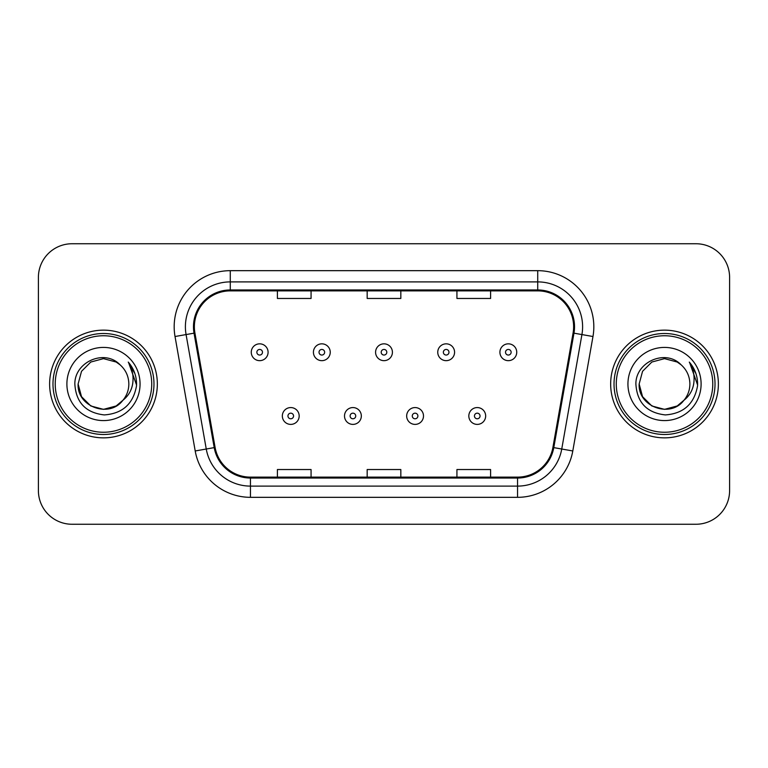 <?xml version="1.0" encoding="UTF-8"?>
<svg xmlns="http://www.w3.org/2000/svg" width="768" height="768" viewBox="0 0 768 768"><rect width="100%" height="100%" fill="white"/><g stroke="black" fill="none" stroke-linecap="round" stroke-linejoin="round"><path stroke-width="1.15" d="M49.622 384A53.856 53.856 0 0 0 103.478 437.856A53.856 53.856 0 0 0 157.344 384A53.856 53.856 0 0 0 103.478 330.144A53.856 53.856 0 0 0 49.622 384A53.856 53.856 0 0 0 103.478 437.856A53.856 53.856 0 0 0 157.344 384A53.856 53.856 0 0 0 103.478 330.144A53.856 53.856 0 0 0 49.622 384M610.656 384A53.856 53.856 0 0 0 664.522 437.856A53.856 53.856 0 0 0 718.378 384A53.856 53.856 0 0 0 664.522 330.144A53.856 53.856 0 0 0 610.656 384A53.856 53.856 0 0 0 664.522 437.856A53.856 53.856 0 0 0 718.378 384A53.856 53.856 0 0 0 664.522 330.144A53.856 53.856 0 0 0 610.656 384M194.371 326.774A35.904 35.904 0 0 1 230.275 290.87L537.725 290.87A35.904 35.904 0 0 1 573.082 333.005L552.902 447.466A35.904 35.904 0 0 1 517.546 477.13L250.454 477.13A35.904 35.904 0 0 1 215.098 447.466L194.918 333.005A35.904 35.904 0 0 1 194.371 326.774M193.469 326.774A36.806 36.806 0 0 0 194.026 333.168L214.214 447.619A36.806 36.806 0 0 0 250.454 478.032L517.546 478.032A36.806 36.806 0 0 0 553.786 447.619L573.974 333.168A36.806 36.806 0 0 0 537.725 289.968L230.275 289.968A36.806 36.806 0 0 0 193.469 326.774M175.027 336.518A56.102 56.102 0 0 1 230.275 270.672L537.725 270.672A56.102 56.102 0 0 1 592.973 336.518L572.794 450.97A56.102 56.102 0 0 1 517.546 497.328L250.454 497.328A56.102 56.102 0 0 1 195.206 450.97L175.027 336.518L186.077 334.57A44.88 44.88 0 0 1 230.275 281.894L537.725 281.894A44.88 44.88 0 0 1 581.923 334.57L561.744 449.021A44.88 44.88 0 0 1 517.546 486.106L250.454 486.106A44.88 44.88 0 0 1 206.256 449.021L186.077 334.57A44.88 44.88 0 0 1 185.395 326.774M729.6 277.402A33.658 33.658 0 0 0 695.942 243.744L72.058 243.744A33.658 33.658 0 0 0 38.4 277.402L38.4 490.598A33.658 33.658 0 0 0 72.058 524.256L695.942 524.256A33.658 33.658 0 0 0 729.6 490.598L729.6 277.402L729.6 490.598M367.171 290.87L367.171 298.464L400.829 298.464L400.829 290.87M277.402 290.87L277.402 298.464L311.069 298.464L311.069 290.87M456.931 290.87L456.931 298.464L490.598 298.464L490.598 290.87M400.829 477.13L400.829 469.536L367.171 469.536L367.171 477.13M311.069 477.13L311.069 469.536L277.402 469.536L277.402 477.13M490.598 477.13L490.598 469.536L456.931 469.536L456.931 477.13M38.4 277.402L38.4 490.598M695.942 243.744L72.058 243.744M72.058 524.256L695.942 524.256M268.09 352.243A8.419 8.419 0 0 1 259.67 360.662A8.419 8.419 0 0 1 251.261 352.243A8.419 8.419 0 0 1 259.67 343.834A8.419 8.419 0 0 1 268.09 352.243A8.419 8.419 0 0 0 259.67 343.834A8.419 8.419 0 0 0 251.261 352.243M282.336 415.978A8.419 8.419 0 0 1 290.755 407.568A8.419 8.419 0 0 1 299.174 415.978A8.419 8.419 0 0 1 290.755 424.397A8.419 8.419 0 0 1 282.336 415.978A8.419 8.419 0 0 0 290.755 424.397A8.419 8.419 0 0 0 299.174 415.978M330.25 352.243A8.419 8.419 0 0 1 321.84 360.662A8.419 8.419 0 0 1 313.421 352.243A8.419 8.419 0 0 1 321.84 343.834A8.419 8.419 0 0 1 330.25 352.243A8.419 8.419 0 0 0 321.84 343.834A8.419 8.419 0 0 0 313.421 352.243M392.419 352.243A8.419 8.419 0 0 1 384 360.662A8.419 8.419 0 0 1 375.581 352.243A8.419 8.419 0 0 1 384 343.834A8.419 8.419 0 0 1 392.419 352.243A8.419 8.419 0 0 0 384 343.834A8.419 8.419 0 0 0 375.581 352.243M454.579 352.243A8.419 8.419 0 0 1 446.16 360.662A8.419 8.419 0 0 1 437.75 352.243A8.419 8.419 0 0 1 446.16 343.834A8.419 8.419 0 0 1 454.579 352.243A8.419 8.419 0 0 0 446.16 343.834A8.419 8.419 0 0 0 437.75 352.243M516.739 352.243A8.419 8.419 0 0 1 508.33 360.662A8.419 8.419 0 0 1 499.91 352.243A8.419 8.419 0 0 1 508.33 343.834A8.419 8.419 0 0 1 516.739 352.243A8.419 8.419 0 0 0 508.33 343.834A8.419 8.419 0 0 0 499.91 352.243M344.506 415.978A8.419 8.419 0 0 1 352.915 407.568A8.419 8.419 0 0 1 361.334 415.978A8.419 8.419 0 0 1 352.915 424.397A8.419 8.419 0 0 1 344.506 415.978A8.419 8.419 0 0 0 352.915 424.397A8.419 8.419 0 0 0 361.334 415.978M406.666 415.978A8.419 8.419 0 0 1 415.085 407.568A8.419 8.419 0 0 1 423.494 415.978A8.419 8.419 0 0 1 415.085 424.397A8.419 8.419 0 0 1 406.666 415.978A8.419 8.419 0 0 0 415.085 424.397A8.419 8.419 0 0 0 423.494 415.978M468.826 415.978A8.419 8.419 0 0 1 477.245 407.568A8.419 8.419 0 0 1 485.664 415.978A8.419 8.419 0 0 1 477.245 424.397A8.419 8.419 0 0 1 468.826 415.978A8.419 8.419 0 0 0 477.245 424.397A8.419 8.419 0 0 0 485.664 415.978M116.16 405.965A25.363 25.363 0 0 0 123.014 400.186L117.6 405.072M151.728 384A48.25 48.25 0 0 0 103.478 335.75A48.25 48.25 0 0 0 55.229 384A48.25 48.25 0 0 0 103.478 432.25A48.25 48.25 0 0 0 151.728 384M153.974 384A50.496 50.496 0 0 0 103.478 333.504A50.496 50.496 0 0 0 52.982 384A50.496 50.496 0 0 0 103.478 434.496A50.496 50.496 0 0 0 153.974 384M117.398 405.206L123.014 400.186L116.16 405.965L103.478 409.363L90.797 405.965L81.514 396.682L78.115 384L81.514 396.682L90.797 405.965L103.478 409.363L116.16 405.965L123.014 400.186L116.16 405.965L103.478 409.363L90.797 405.965L81.514 396.682L78.115 384L81.514 371.318L90.797 362.035L103.478 358.637L116.16 362.035L120.096 364.838C104.534 348.518 74.563 361.958 74.842 384C75.984 402.518 85.805 412.829 104.294 414.922C122.506 413.606 133.238 403.93 136.502 385.901L136.56 384C136.464 375.677 133.699 368.371 128.256 362.083C132.394 368.87 133.853 376.176 132.634 384C131.51 390.538 128.304 395.933 123.014 400.186L117.552 405.101M90.797 362.035L81.514 371.318L78.115 384C76.81 406.55 108.778 418.368 122.496 400.79L117.35 405.235M123.014 400.186C126.835 395.462 128.784 390.067 128.842 384C128.698 376.349 125.789 369.955 120.096 364.838M66.893 384A36.586 36.586 0 0 0 103.478 420.586A36.586 36.586 0 0 0 140.064 384A36.586 36.586 0 0 0 103.478 347.414A36.586 36.586 0 0 0 66.893 384M128.506 362.362L136.541 384.96M128.256 362.083L134.861 373.546M677.203 405.965A25.363 25.363 0 0 0 684.048 400.186L677.203 405.965L664.522 409.363L651.84 405.965L642.557 396.682L639.158 384L642.557 371.318L651.84 362.035L664.522 358.637L677.203 362.035L681.139 364.838C665.568 348.518 635.597 361.958 635.885 384C637.027 402.518 646.838 412.829 665.338 414.922C683.549 413.606 694.282 403.93 697.546 385.901L697.603 384C697.507 375.677 694.733 368.371 689.29 362.083C693.437 368.87 694.886 376.176 693.667 384C692.554 390.538 689.347 395.933 684.048 400.186L677.203 405.965L664.522 409.363L651.84 405.965L642.557 396.682L639.158 384L642.557 396.682L651.84 405.965L664.522 409.363L677.203 405.965L684.048 400.186L677.203 405.965L664.522 409.363L651.84 405.965L642.557 396.682L639.158 384L642.557 396.682L651.84 405.965L664.522 409.363L677.203 405.965L684.048 400.186L677.203 405.965L664.522 409.363L651.84 405.965L642.557 396.682L639.158 384L642.557 396.682L651.84 405.965L664.522 409.363L677.203 405.965L684.048 400.186C687.878 395.462 689.827 390.067 689.885 384C689.741 376.349 686.822 369.955 681.139 364.838M712.771 384A48.25 48.25 0 0 0 664.522 335.75A48.25 48.25 0 0 0 616.272 384A48.25 48.25 0 0 0 664.522 432.25A48.25 48.25 0 0 0 712.771 384M715.018 384A50.496 50.496 0 0 0 664.522 333.504A50.496 50.496 0 0 0 614.026 384A50.496 50.496 0 0 0 664.522 434.496A50.496 50.496 0 0 0 715.018 384M639.158 384C637.853 406.55 669.821 418.368 683.53 400.79L684.048 400.186M627.936 384A36.586 36.586 0 0 0 664.522 420.586A36.586 36.586 0 0 0 701.107 384A36.586 36.586 0 0 0 664.522 347.414A36.586 36.586 0 0 0 627.936 384M689.539 362.362L697.584 384.96M689.29 362.083L695.904 373.546M537.725 270.672L537.725 289.968M186.077 334.57L194.026 333.168M250.454 497.328L250.454 478.032M517.546 478.032L517.546 497.328M553.786 447.619L572.794 450.97M195.206 450.97L214.214 447.619M573.974 333.168L592.973 336.518M230.275 270.672L230.275 289.968M256.867 352.243A2.803 2.803 0 0 0 259.67 355.046A2.803 2.803 0 0 0 262.483 352.243A2.803 2.803 0 0 0 259.67 349.44A2.803 2.803 0 0 0 256.867 352.243M293.558 415.978A2.803 2.803 0 0 0 290.755 413.174A2.803 2.803 0 0 0 287.952 415.978A2.803 2.803 0 0 0 290.755 418.781A2.803 2.803 0 0 0 293.558 415.978M319.027 352.243A2.803 2.803 0 0 0 321.84 355.046A2.803 2.803 0 0 0 324.643 352.243A2.803 2.803 0 0 0 321.84 349.44A2.803 2.803 0 0 0 319.027 352.243M381.197 352.243A2.803 2.803 0 0 0 384 355.046A2.803 2.803 0 0 0 386.803 352.243A2.803 2.803 0 0 0 384 349.44A2.803 2.803 0 0 0 381.197 352.243M443.357 352.243A2.803 2.803 0 0 0 446.16 355.046A2.803 2.803 0 0 0 448.973 352.243A2.803 2.803 0 0 0 446.16 349.44A2.803 2.803 0 0 0 443.357 352.243M505.517 352.243A2.803 2.803 0 0 0 508.33 355.046A2.803 2.803 0 0 0 511.133 352.243A2.803 2.803 0 0 0 508.33 349.44A2.803 2.803 0 0 0 505.517 352.243M355.728 415.978A2.803 2.803 0 0 0 352.915 413.174A2.803 2.803 0 0 0 350.112 415.978A2.803 2.803 0 0 0 352.915 418.781A2.803 2.803 0 0 0 355.728 415.978M417.888 415.978A2.803 2.803 0 0 0 415.085 413.174A2.803 2.803 0 0 0 412.272 415.978A2.803 2.803 0 0 0 415.085 418.781A2.803 2.803 0 0 0 417.888 415.978M480.048 415.978A2.803 2.803 0 0 0 477.245 413.174A2.803 2.803 0 0 0 474.442 415.978A2.803 2.803 0 0 0 477.245 418.781A2.803 2.803 0 0 0 480.048 415.978"/></g></svg>

